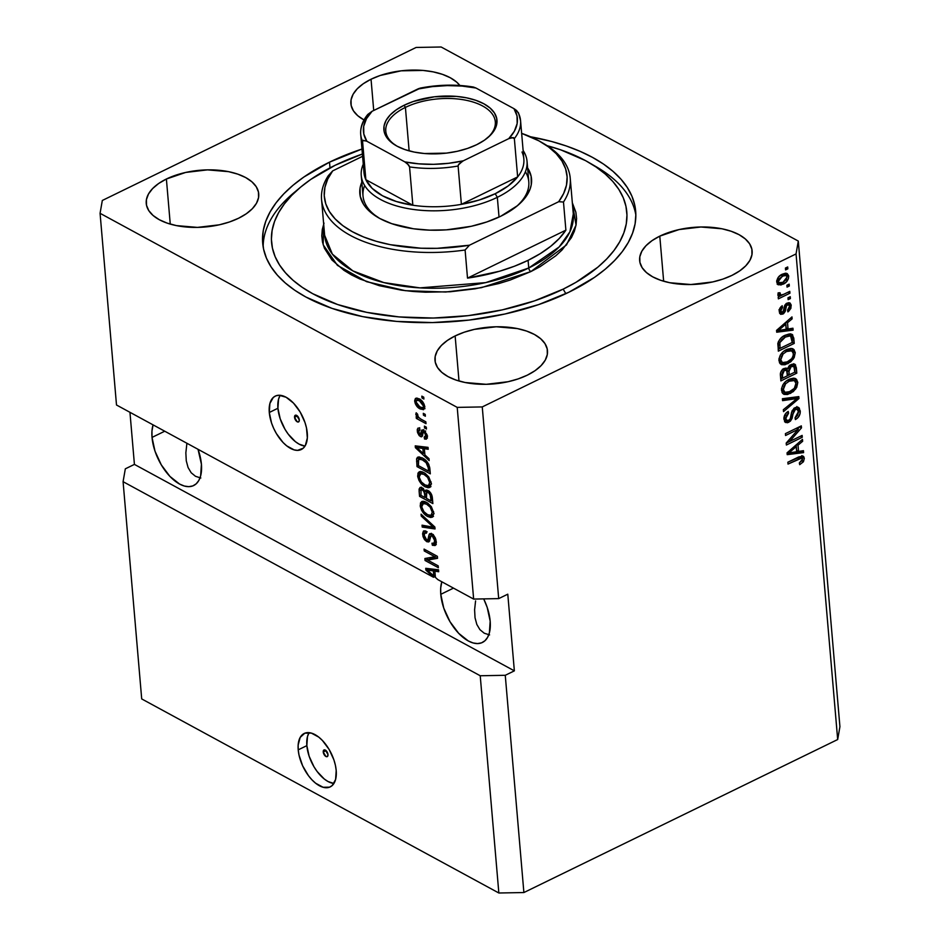 <?xml version="1.0" encoding="UTF-8"?>
<svg xmlns="http://www.w3.org/2000/svg" width="940" height="940" viewBox="0 0 940 940"><rect width="100%" height="100%" fill="white"/><g stroke="black" fill="none" stroke-linecap="round" stroke-linejoin="round"><path stroke-width="1.41" d="M323.243 751.988L326.062 750.614L323.243 751.988L323.748 750.108L325.346 750.085L327.99 754.573A3.713 1.95 64 0 1 327.249 756.618A3.713 1.95 64 0 1 324.794 755.548A3.713 1.95 64 0 1 323.243 751.988A3.713 1.95 64 0 1 323.995 749.944A3.713 1.95 64 0 1 326.45 751.013A3.713 1.95 64 0 1 327.99 754.573L327.496 756.453L325.886 756.477L323.243 751.988M308.837 733.188L307.462 736.643L306.851 745.643A29.716 15.581 -116 0 0 333.912 783.478L328.037 781.528L324.288 779.025L317.121 771.482L313.96 766.735L309.131 756.207L306.851 745.643L298.215 749.85L306.851 745.643A29.716 15.581 -116 0 1 309.143 732.671M336.203 770.506A29.716 15.581 64 0 1 330.234 786.886A29.716 15.581 64 0 1 310.588 778.332A29.716 15.581 64 0 1 298.215 749.85L298.144 745.068L300.189 737.395L304.83 733.188L311.352 733.094L318.766 737.125L322.455 740.52L329.094 749.403L333.923 759.931L335.416 765.313L336.203 770.506L335.592 779.495L332.184 785.546L329.588 787.168L323.066 787.262L315.652 783.232L311.963 779.836L308.473 775.7L302.633 765.795L299.002 755.043L298.215 749.85A29.716 15.581 64 0 1 304.184 733.47A29.716 15.581 64 0 1 323.83 742.036A29.716 15.581 64 0 1 336.203 770.506M294.549 417.301L297.369 415.927L294.549 417.301L295.054 415.421L296.652 415.398L299.296 419.886A3.713 1.95 64 0 1 298.556 421.931A3.713 1.95 64 0 1 296.1 420.862A3.713 1.95 64 0 1 294.549 417.301A3.713 1.95 64 0 1 295.301 415.257A3.713 1.95 64 0 1 297.757 416.326A3.713 1.95 64 0 1 299.296 419.886L298.803 421.766L297.204 421.79L294.549 417.301M279.909 395.811L278.534 399.277L277.923 408.265A29.716 15.581 -116 0 0 304.995 446.101L299.12 444.15L295.372 441.647L288.192 434.104L285.043 429.369L280.214 418.841L277.923 408.265L269.287 412.484L277.923 408.265A29.716 15.581 -116 0 1 280.214 395.294M307.286 433.129A29.716 15.581 64 0 1 301.305 449.508A29.716 15.581 64 0 1 281.659 440.954A29.716 15.581 64 0 1 269.287 412.484L269.897 403.483L273.305 397.432L275.913 395.822L278.992 395.247L286.089 397.244L293.527 403.143L300.166 412.037L304.995 422.565L306.487 427.947L307.345 437.923L305.3 445.595L303.268 448.18L297.58 450.366L294.138 449.884L286.724 445.865L283.034 442.47L276.395 433.575L273.704 428.429L271.566 423.047L269.287 412.484A29.716 15.581 64 0 1 275.267 396.104A29.716 15.581 64 0 1 294.901 404.658A29.716 15.581 64 0 1 307.286 433.129M195.496 476.298L200.819 478.002L195.496 476.298L191.184 472.761L195.496 476.298M188.071 467.532L191.184 472.761L188.071 467.532L186.273 460.812L185.85 452.857L186.273 460.812M186.825 443.962L185.85 452.857L186.825 443.962M152.033 437.406L164.747 431.213L152.033 437.406L151.951 431.19L153.067 424.868A38.622 20.257 64 0 0 152.033 437.406A38.622 20.257 64 0 0 168.119 474.418A38.622 20.257 64 0 0 193.652 485.545A38.622 20.257 64 0 0 201.418 464.254L200.631 475.946L198.845 480.446L196.201 483.818L192.817 485.91L188.811 486.662L184.334 486.039L179.575 484.053L169.905 476.392L161.28 464.842L154.994 451.153L152.033 437.406M484.241 633.207L489.576 634.911L484.241 633.207L479.94 629.683L484.241 633.207M476.827 624.454L479.94 629.683L476.827 624.454L475.029 617.721L474.606 609.766L475.029 617.721M475.581 600.883L474.606 609.766L475.581 600.883M440.778 594.327L453.491 588.123L440.778 594.327L440.696 588.099L441.812 581.778A38.622 20.257 64 0 0 440.778 594.327A38.622 20.257 64 0 0 456.875 631.339A38.622 20.257 64 0 0 482.408 642.466A38.622 20.257 64 0 0 490.175 621.164L489.388 632.855L487.59 637.367L484.958 640.727L481.562 642.831L477.555 643.583L473.09 642.948L468.332 640.974L458.661 633.302L450.025 621.751L443.751 608.062L440.778 594.327M166.392 179.011L170.258 224.096L166.392 179.011L185.674 172.443L207.505 169.87L228.584 171.656L237.82 174.147L245.692 177.566L251.897 181.796L256.209 186.672L258.453 192.007L258.559 197.6L256.502 203.24L252.367 208.692L246.315 213.756L238.572 218.245A56.447 28.482 175.1 0 1 179.74 226.211A56.447 28.482 175.1 0 1 146.24 203.451A56.447 28.482 175.1 0 1 166.392 179.011A56.447 28.482 175.1 0 1 225.224 171.057A56.447 28.482 175.1 0 1 258.723 193.805A56.447 28.482 175.1 0 1 238.572 218.245L229.454 221.981L219.302 224.813L197.459 227.398L176.379 225.6L167.155 223.121L159.283 219.702L153.067 215.46L148.755 210.584L146.511 205.249L146.417 199.656L148.473 194.028L152.609 188.576L158.649 183.5L166.392 179.011M455.136 335.933L459.002 381.017L455.136 335.933L464.266 332.196L474.418 329.364L496.261 326.779L517.341 328.577L526.564 331.056L534.437 334.476L540.653 338.706L544.965 343.594L547.209 348.928L547.303 354.521L545.247 360.149L541.111 365.601L535.06 370.677L527.328 375.154A56.447 28.482 175.1 0 1 468.496 383.12A56.447 28.482 175.1 0 1 434.997 360.361A56.447 28.482 175.1 0 1 455.136 335.933A56.447 28.482 175.1 0 1 513.98 327.966A56.447 28.482 175.1 0 1 547.48 350.726A56.447 28.482 175.1 0 1 527.328 375.154L518.21 378.89L508.047 381.722L486.203 384.307L465.136 382.51L455.9 380.03L448.028 376.611L441.823 372.381L437.511 367.505L435.255 362.159L435.161 356.565L437.218 350.937L441.353 345.485L447.405 340.421L455.136 335.933M659.786 236.14L663.652 281.225L659.786 236.14L679.068 229.572L700.911 226.998L721.991 228.784L731.214 231.275L739.087 234.695L745.303 238.925L749.615 243.801L751.859 249.135L751.953 254.728L749.897 260.368L745.761 265.82L739.709 270.885L731.978 275.373A56.447 28.482 175.1 0 1 673.146 283.339A56.447 28.482 175.1 0 1 639.647 260.58A56.447 28.482 175.1 0 1 659.786 236.14A56.447 28.482 175.1 0 1 718.63 228.185A56.447 28.482 175.1 0 1 752.129 250.933A56.447 28.482 175.1 0 1 731.978 275.373L722.86 279.11L712.696 281.941L690.853 284.526L669.785 282.728L660.55 280.249L652.677 276.83L646.473 272.588L642.161 267.712L639.905 262.377L639.811 256.784L641.867 251.156L646.003 245.704L652.055 240.628L659.786 236.14M371.041 79.23L373.721 110.474L371.041 79.23L380.16 75.494L401.122 70.829L423 70.43L433.234 71.875L442.47 74.354L450.331 77.773L456.546 82.015L459.86 85.469A56.447 28.482 175.1 0 0 371.041 79.23A56.447 28.482 175.1 0 0 350.89 103.67A56.447 28.482 175.1 0 0 364.027 119.956L357.717 115.679L353.405 110.802L351.161 105.468L351.055 99.875L353.123 94.235L357.247 88.783L363.298 83.719L371.041 79.23M329.505 162.162L329.999 167.884L329.505 162.162L361.971 149.037A187.178 94.435 175.1 0 0 329.505 162.162A187.178 94.435 175.1 0 0 262.695 243.178A187.178 94.435 175.1 0 0 373.791 318.625A187.178 94.435 175.1 0 0 568.865 292.234L538.62 304.607L504.933 314.007L469.107 320.082L432.518 322.573L396.562 321.41L362.629 316.615L332.031 308.39L305.935 297.04L294.89 290.331L285.337 283.011L277.359 275.162L271.037 266.843L266.431 258.136L263.576 249.135L262.519 239.935L263.259 230.594L265.785 221.229L270.086 211.923L276.101 202.77L283.798 193.84L293.068 185.239L303.855 177.037L329.505 162.162M480.223 675.754L123.081 481.68L141.705 698.925L498.846 893L480.223 675.754L498.846 893L523.885 892.542L505.262 675.296L480.223 675.754L123.081 481.68L125.326 468.825L134.42 464.395L129.955 412.308L134.42 464.395L514.356 670.855L505.262 675.296L523.885 892.542L837.681 739.533L796.051 253.929L482.255 406.926L498.694 598.615L507.788 594.186L514.356 670.855L505.262 675.296L480.223 675.754M141.705 698.925L123.081 481.68L125.326 468.825L134.42 464.395L514.356 670.855L507.788 594.186L498.694 598.615L482.255 406.926L457.216 407.384L100.075 213.309L116.501 404.999L433.505 577.266L425.879 570.11L425.726 568.301L438.534 569.805L438.698 571.743L434.868 571.144L435.396 577.395L437.876 579.639L473.643 599.074L457.216 407.384L473.643 599.074L498.694 598.615L473.643 599.074L437.876 579.639L435.396 577.395L434.868 571.144L438.698 571.743L438.534 569.805L425.726 568.301L425.879 570.11L433.505 577.266L435.314 576.385L433.505 577.266L116.501 404.999L100.075 213.309L102.319 200.467L416.115 47.458L441.154 47L798.295 241.075L839.925 726.691L798.295 241.075L796.051 253.929L837.681 739.533L839.925 726.691L837.681 739.533L523.885 892.542L498.846 893L141.705 698.925M427.618 560.099L438.193 565.856L438.357 567.713L425.056 560.487L424.892 558.513L434.844 556.727L424.245 550.969L424.081 549.101L437.382 556.327L437.547 558.325L427.618 560.099L437.547 558.325L437.382 556.327L424.081 549.101L424.245 550.969L434.844 556.727L424.892 558.513L425.056 560.487L438.357 567.713L438.193 565.856L427.618 560.099L429.886 558.995L427.618 560.099M435.96 544.554L434.586 544.048L432.306 545.153L435.044 545.541L436.289 541.616L431.93 533.873L433.528 535.13L435.478 538.197L436.325 542.768L435.42 545.294L432.753 545.365L431.977 543.202L434.127 543.202L434.738 541.417L433.575 537.128L431.072 535.553L429.333 541.393L426.76 541.698L424.469 539.584L423.047 536.623L422.636 533.485L423.399 531.147L426.173 531.182L426.502 533.144L424.669 533.086L424.245 535.624L425.28 538.573L426.983 540.018L428.205 539.56L429.404 534.026L431.93 533.873L429.933 533.579L428.993 534.907L427.818 540.065L430.085 538.961M421.085 514.18L434.868 527.035L435.032 528.962L422.201 527.082L422.037 525.178L433.411 527.258L421.249 516.107L421.085 514.18L421.249 516.107L433.411 527.258L422.037 525.178L422.201 527.082L435.032 528.962L434.868 527.035L421.085 514.18M433.834 513.087L432.623 517L430.708 517.505L427.806 516.565L424.116 513.804L421.613 510.326L420.298 506.507L420.521 502.877L421.966 501.431L424.633 501.514L427.688 503.076L431.354 506.719L433.834 513.087L431.354 506.719L426.419 502.301L421.743 501.525L420.192 505.661C421.332 510.996 423.858 514.627 427.806 516.565L432.2 517.235L433.834 513.087M431.284 483.348L430.073 487.261L428.158 487.766L425.256 486.826L421.566 484.053L419.064 480.575L417.748 476.768L417.971 473.137L419.416 471.692L422.084 471.774L425.139 473.337L428.805 476.98L431.284 483.348L428.805 476.98L423.87 472.562L419.193 471.786L417.642 475.922C418.782 481.257 421.308 484.887 425.256 486.826L429.651 487.496L431.284 483.348M424.904 454.948L429.004 458.673L429.169 460.6L415.386 447.663L415.233 445.854L428.041 447.358L428.205 449.285L424.363 448.697L424.904 454.948L424.363 448.697L428.205 449.285L428.041 447.358L415.233 445.854L415.386 447.663L429.169 460.6L429.004 458.673L424.904 454.948M421.837 396.139L423.74 397.173L423.893 399.03L422.001 397.996L421.837 396.139L422.001 397.996L423.893 399.03L423.74 397.173L421.837 396.139M419.181 398.901L422.283 401.286L424.081 404.141L424.716 407.784L423.411 409.723L418.37 407.784L415.315 403.73L414.669 400.663L415.363 398.584L416.679 398.078L419.181 398.901L415.832 398.255L414.704 401.227C415.504 405.034 417.313 407.608 420.133 408.947L423.588 409.64L424.716 406.679C423.881 402.814 422.037 400.228 419.181 398.901M423.305 413.33L425.209 414.364L425.373 416.22L423.47 415.186L423.305 413.33L423.47 415.186L425.373 416.22L425.209 414.364L423.305 413.33M420.838 419.076L425.844 421.802L426.008 423.658L416.338 418.406L416.173 416.549L417.724 417.384L415.891 414.693L416.185 412.778L417.63 414.235L418.183 416.961L420.838 419.076L418.829 417.677L416.185 412.778L415.821 414.258L417.724 417.384L416.173 416.549L416.338 418.406L426.008 423.658L425.844 421.802L420.838 419.076M424.41 426.114L426.302 427.148L426.466 429.004L424.563 427.97L424.41 426.114L424.563 427.97L426.466 429.004L426.302 427.148L424.41 426.114M423.752 430.191L426.924 434.491L427.265 437.488L426.337 439.156L424.528 439.027L424.198 437.077L425.514 437.03L425.879 435.902L424.434 432.365L423.27 432.189L422.307 436.184L421.355 436.83L419.193 435.631L417.524 432.541L417.266 429.451L418.065 428.041L419.639 428.182L419.98 430.132L418.876 430.191L418.617 431.601L420.156 434.644L421.743 430.191L423.752 430.191L422.095 429.909L420.756 434.421L420.004 434.574L418.617 431.601L419.98 430.132L419.639 428.182L418.065 428.041L417.243 430.92L420.356 436.536L421.79 436.724L423.317 432.13L424.152 432.177L425.867 435.408L424.198 437.077L424.528 439.027L426.396 439.121L427.254 436.278L423.752 430.191M422.554 458.109L425.914 460.53L428.781 464.325L430.309 473.842L417.007 466.616L416.585 458.861L417.442 457.357L418.935 456.934L422.554 458.109L417.736 457.181L416.585 458.861L417.007 466.616L430.309 473.842L429.862 468.566C428.899 463.42 426.466 459.93 422.554 458.109M428.017 490.551L431.648 494.687L432.858 503.593L419.557 496.367L419.076 489.035L420.673 487.331L422.836 488.283L424.962 491.232L426.137 490.046L428.017 490.551L425.738 490.175L424.962 491.232L422.013 487.719L419.992 487.496L419.087 490.809L419.557 496.367L432.858 503.593L432.388 498.082C432.071 494.605 430.614 492.102 428.017 490.551M789.459 441.589L802.137 435.408L802.29 437.264L786.38 445.031L786.204 443.057L798.248 429.322L785.558 435.502L785.405 433.646L801.315 425.879L801.491 427.876L789.459 441.589L801.491 427.876L801.315 425.879L785.405 433.646L785.558 435.502L798.248 429.322L786.204 443.057L786.38 445.031L802.29 437.264L802.137 435.408L789.459 441.589L788.131 440.86L789.459 441.589M797.437 407.114L798.354 409.934L800.257 410.968L798.518 407.443L795.134 407.596L797.931 407.208L799.352 408.16L800.116 413.483L798.366 417.184L795.393 419.569L795.029 417.818L797.367 415.691L798.389 412.578L797.872 409.934L795.945 409.206L793.618 411.215L792.068 418.441L790.364 421.179L787.414 422.777L784.818 421.86L783.925 418.159L785.429 413.847L788.237 411.45L788.601 413.201L786.392 415.315L785.805 418.288L786.604 420.38L789.071 420.204L790.552 418.253L792.091 410.745L795.134 407.596L791.574 412.214L790.199 419.076L788.636 420.45L786.851 420.544L785.805 418.288L788.601 413.201L788.237 411.45C785.241 413.177 783.807 415.786 783.948 419.264L785.605 422.518L788.754 422.33L795.346 409.429L797.249 409.335L798.377 411.72L795.029 417.818L795.393 419.569C798.753 417.701 800.363 414.834 800.257 410.968L798.354 409.934L798.354 411.509M782.409 398.724L798.812 396.598L798.977 398.513L783.514 411.626L783.349 409.711L797.038 398.56L782.573 400.652L782.409 398.724L782.573 400.652L797.038 398.56L783.349 409.711L783.514 411.626L798.977 398.513L798.812 396.598L782.409 398.724M797.813 382.451L796.721 387.409L793.289 391.604L787.509 394.518L784.054 394.401L782.092 392.626L781.516 388.714L782.797 384.989L785.64 381.57L789.812 378.996L793.548 378.15L796.521 379.302L797.813 382.451L794.923 378.373L789.048 379.337C784.418 381.464 781.892 385.153 781.481 390.406L783.655 394.213L790.458 393.413L795.769 388.937L794.429 388.208L795.769 388.937L797.813 382.451L795.91 381.417L797.813 382.451M795.264 352.712L794.171 357.67L790.74 361.865L784.959 364.779L781.504 364.661L779.542 362.887L778.966 358.963L780.247 355.25L783.091 351.819L787.262 349.257L790.998 348.411L793.971 349.551L795.264 352.712L792.373 348.634L786.498 349.598C781.868 351.724 779.342 355.414 778.931 360.666L781.105 364.462L787.908 363.674L793.219 359.197L791.88 358.469L793.219 359.197L795.264 352.712L793.36 351.678L795.264 352.712M786.898 285.255L789.165 284.15L789.33 286.007L787.05 287.123L786.898 285.255L787.05 287.123L789.33 286.007L789.165 284.15L786.898 285.255M786.11 273.223L786.803 275.232L788.707 276.266L787.191 273.552L782.162 274.257L785.358 273.235L787.262 273.599L788.625 275.679L788.378 278.781L786.181 282.141L781.034 284.985L777.756 284.479L776.734 280.896L778.297 277.276L782.162 274.257C778.825 275.726 777.004 278.346 776.722 282.118L778.25 284.82L783.138 284.186C786.545 282.728 788.39 280.085 788.707 276.266L786.803 275.232L786.815 276.184M804.323 458.403L803.442 461.752L799.693 464.677L799.329 462.927L802.349 460.177L802.325 458.661L801.362 457.945L788.014 464.078L787.849 462.221L802.29 455.888L803.724 456.629L804.323 458.403L803.136 456.123L798.659 456.957L787.849 462.221L788.014 464.078L801.808 458.074L799.905 457.04L802.455 459.225L799.329 462.927L799.693 464.677L803.442 461.752L801.961 460.941L803.442 461.752L804.323 458.403L802.419 457.369L804.323 458.403M788.061 328.977L792.949 328.224L793.113 330.152L776.698 332.208L776.546 330.387L791.974 316.909L792.138 318.848L787.52 322.726L788.061 328.977L787.52 322.726L792.138 318.848L791.974 316.909L776.546 330.387L776.698 332.208L793.113 330.152L792.949 328.224L788.061 328.977L786.157 327.943L788.061 328.977M781.892 312.456L780.999 313.044L782.891 314.078L786.052 307.791L784.277 306.816L786.052 307.791L786.545 305.723L784.994 304.877L786.545 305.723L787.556 304.783L785.875 303.879L788.801 304.724L789.565 306.322L787.52 310.13L787.885 311.892L791.221 305.641L789.847 302.88L787.109 303.068L789.976 302.962L791.104 304.807L790.893 308.344L788.613 311.363L787.885 311.892L787.52 310.13L789.118 308.52L789.565 306.322L788.343 304.595L786.545 305.723L785.264 311.375L783.619 313.631L780.87 314.36L779.284 311.951L779.824 308.214L782.186 305.712L782.55 307.462L781.222 308.837L780.94 311.081L781.81 312.444L783.043 311.916L784.689 305.441L787.109 303.068L782.503 312.327L779.695 311.328M787.967 297.804L790.246 296.699L790.399 298.556L788.131 299.66L787.967 297.804L788.131 299.66L790.399 298.556L790.246 296.699L787.967 297.804M777.815 294.901L780.059 296.1L778.156 295.066L780.059 296.1L778.202 296.993L778.367 298.861L789.941 293.209L788.061 292.187L789.941 293.209L789.788 291.353L783.784 294.279L789.788 291.353L789.941 293.209L778.367 298.861L778.202 296.993L780.059 296.1L777.897 295.301L778.285 292.845L780 292.74L780.776 295.113L783.784 294.279L781.387 295.101L779.894 294.103L780 292.74L778.285 292.845L778.379 295.853M785.417 268.065L787.697 266.96L787.849 268.817L785.582 269.921L785.417 268.065L785.582 269.921L787.849 268.817L787.697 266.96L785.417 268.065M785.159 335.239L789.459 333.912L792.632 334.793L794.241 343.406L778.332 351.161L778.343 341.761L780.823 338.212L785.159 335.239C781.751 336.602 779.342 339.234 777.944 343.123L778.332 351.161L794.241 343.406L793.795 338.13L791.891 337.096L792.35 342.372L794.241 343.406L792.22 342.43L791.891 337.096L793.795 338.13L792.02 334.335L785.159 335.239M793.701 363.897L794.429 366.6L796.321 367.634L794.429 366.6L794.899 372.111L796.791 373.145L796.321 367.634L794.817 364.203L791.186 364.497L794.006 363.933L795.487 364.767L796.791 373.145L780.882 380.9L780.846 371.864L783.572 368.727L785.934 368.069L787.497 368.868L788.93 366.177L791.186 364.497L787.497 368.868L786.839 368.339M798.553 451.423L803.442 450.671L803.606 452.61L787.203 454.655L787.05 452.845L802.478 439.356L802.643 441.295L798.013 445.172L798.553 451.423L798.013 445.172L802.643 441.295L802.478 439.356L787.05 452.845L787.203 454.655L803.606 452.61L803.442 450.671L798.553 451.423L796.65 450.389L798.553 451.423M798.295 241.075L441.154 47L416.115 47.458L102.319 200.467L100.075 213.309L457.216 407.384L482.255 406.926L796.051 253.929L798.295 241.075M530.489 136.77L551.533 141.47L566.338 145.994L580.015 151.305L592.435 157.344L603.48 164.054L613.033 171.374L621.011 179.234L627.332 187.554L631.939 196.249L634.782 205.249L635.851 214.461L635.111 223.791L632.573 233.155L628.284 242.461L622.268 251.626L614.572 260.545L605.301 269.157L594.515 277.359L568.865 292.234A187.178 94.435 175.1 0 0 635.675 211.206A187.178 94.435 175.1 0 0 530.489 136.77M801.091 457.956L799.188 456.922L797.038 457.721L798.941 458.755L797.061 457.733M802.02 455.888L802.361 458.767M802.302 459.049L801.832 455.595M797.578 457.463L800.128 457.204M791.163 328.495L793.113 330.152L791.21 329.129L776.593 330.951L791.21 329.129L791.163 328.495M790.681 318.049L792.138 318.848L790.681 318.049M786.169 321.985L787.52 322.726L786.169 321.985M785.687 322.408L786.157 327.943L785.687 322.408M786.145 329.27L778.285 330.492L777.145 329.87L778.285 330.492L781.469 327.872L780.212 327.19L781.469 327.872L785.711 324.241L784.395 323.536L785.711 324.241L786.145 329.27L785.711 324.241L778.285 330.492L786.145 329.27M788.754 302.621L789.33 304.607L791.221 305.641L789.33 304.607L789.353 305.371M788.801 304.724L786.263 303.561M782.503 312.327L779.307 309.836L780.893 310.694L782.55 307.462L780.999 306.616L782.55 307.462L782.186 305.712L779.236 311.563L780.541 314.219L782.891 314.078L780.999 313.044L779.742 313.42M778.99 309.66L780.6 311.305M789.341 305.477L788.966 303.021M780.247 311.422L779.107 310.423M779.613 313.42L782.386 311.974M786.052 303.608L786.792 303.644M788.519 297.534L790.399 298.556L788.519 297.534M783.173 294.561L780.036 296.088L783.173 294.561M778.156 293.151L779.894 294.103L778.156 293.151M781.387 295.101L779.894 294.103M778.003 293.068L778.896 294.091M780.082 293.938L779.495 294.067M778.625 294.009L778.038 293.315M785.969 267.794L787.849 268.817L785.969 267.794M782.033 282.74L781.234 283.151L783.138 284.186L781.234 283.151L777.415 284.115M777.11 284.068L782.28 282.588M786.78 276.466L786.087 273.199M781.258 274.703L784.301 274.527M783.373 274.245L784.019 274.386M777.603 281.93L776.652 281.06M782.973 282.329L779.272 282.858L776.804 280.496L778.379 281.354L782.433 276.055L780.67 275.103L782.433 276.055L786.157 275.538L787.05 277.03L782.973 282.329L786.31 279.603L786.991 276.642L785.911 275.42L783.878 275.479L779.107 278.781L778.367 280.931L778.955 282.635L782.973 282.329M776.71 281.166L779.272 282.858M786.157 275.538L784.254 274.504L781.445 274.633M787.45 284.985L789.33 286.007L787.45 284.985M777.85 344.005L779.765 345.25L777.862 344.228L778.132 347.365L780.036 348.399L779.859 342.571L785.3 337.107L789.248 335.921L790.669 336.203L792.232 342.454L778.167 349.281L780.012 348.387L778.132 347.365L777.815 343.57M790.904 333.97L791.891 337.096L790.752 333.794M784.395 335.627L786.874 334.934M790.669 336.203L788.977 335.31M779.859 342.571L778.355 341.749L779.859 342.571L780.036 348.399L792.232 342.454L791.421 337.014L789.835 335.944L785.3 337.107L783.514 336.144L785.3 337.107L781.775 339.493L779.859 342.571M787.356 334.899L783.396 336.073M786.639 362.311L791.762 358.634L793.254 355.531L793.16 352.465L790.951 350.526L786.616 351.478L784.853 350.514L786.616 351.478L783.079 354.004L781.681 353.24L783.079 354.004L781.305 356.718L780.788 359.738L778.99 358.763L780.788 359.738L783.079 354.004L786.616 351.478L791.786 350.82L793.395 353.628C793.09 357.529 791.21 360.255 787.779 361.806L782.386 362.582L780.788 359.738L782.339 362.558L786.639 362.311L786.016 362.64L787.908 363.674L786.016 362.64L780.247 363.827L786.733 362.264M793.16 348.963L792.373 348.634M792.103 348.552L793.348 353.217M793.337 353.299L792.068 348.529M785.264 350.185L789.976 349.845M780.905 361.736L778.931 359.021M778.943 359.151L780.482 361.548L782.386 362.582M791.786 350.82L789.882 349.798L785.734 349.986M787.497 368.868L786.04 368.081L787.497 368.868L783.984 368.492C781.352 370.055 780.165 372.346 780.4 375.354L780.882 380.9L796.791 373.145L794.77 372.17L793.595 363.733M787.003 368.598L787.003 370.454L788.895 371.488L787.003 370.454L787.297 373.873L789.189 374.907L788.895 371.488L791.363 366.353L794.1 366.8L794.77 372.193L787.332 375.8L789.177 374.896L787.297 373.873L787.062 368.245M782.562 378.127L780.717 379.02L782.562 378.127M790.27 365.014L791.727 365.19M792.103 365.601L789.459 365.319M780.388 373.721L782.315 375.095L780.423 374.061L780.682 377.105L782.585 378.139L782.315 375.095L784.407 370.231L786.745 370.783L787.332 375.812L782.585 378.139L780.682 377.105L780.376 373.392M783.22 368.927L784.465 369.185M784.407 370.231L782.738 369.314L784.407 370.231L782.444 372.311L782.585 378.139L787.332 375.812L786.745 370.783L785.805 369.925L784.407 370.231M784.218 369.009L786.745 370.783M784.841 369.749L782.503 369.197M791.363 366.353L789.694 365.448L791.363 366.353L788.966 369.279L789.189 374.907L794.77 372.193L794.006 366.635L791.363 366.353M791.574 365.096L794.1 366.8M789.224 392.039L788.566 392.38L790.458 393.413L788.566 392.38L782.797 393.566L789.283 392.004M795.71 378.703L794.923 378.373M794.653 378.291L795.898 382.968M795.91 383.062L795.193 381.276L793.501 380.265L789.165 381.217L787.403 380.265L789.165 381.217L785.629 383.755L784.23 382.991L785.629 383.755L783.854 386.457L783.337 389.477L781.539 388.502L783.337 389.477L784.888 392.297L788.625 392.262L794.312 388.373L795.945 383.367C795.639 387.268 793.76 389.994 790.329 391.545L784.935 392.321L783.337 389.477L785.629 383.755L789.165 381.217L794.335 380.571L795.945 383.367L794.617 378.268M787.814 379.924L792.526 379.596M783.455 391.475L781.481 388.761M781.493 388.89L783.032 391.287L784.935 392.321M794.335 380.571L792.432 379.537L788.284 379.737M797.014 396.821L798.977 398.513L797.073 397.479L796.286 398.149L797.014 396.821M795.134 397.526L797.038 398.56L795.134 397.526L792.561 397.973L794.465 398.995L792.561 397.973L782.456 399.371L795.134 397.526M797.249 409.335L794.23 408.136M793.712 408.548L795.346 409.429L793.712 408.548M791.163 414.528L792.714 415.374L791.163 414.528M787.814 420.709L786.862 421.296L788.754 422.33L786.862 421.296L784.771 421.79M786.921 412.296L788.601 413.201L786.921 412.296M784.007 417.313L785.805 418.288L784.007 417.313M783.96 417.701L784.947 419.51L786.851 420.544M798.225 412.46L798.201 408.888L796.815 406.527M785.135 419.593L783.937 417.572M784.571 421.766L788.472 420.156M794.042 408.172L795.616 408.477M800.41 436.254L802.29 437.264L800.41 436.254M789.447 441.577L786.216 443.151L789.447 441.577M796.368 428.299L798.248 429.322L796.368 428.299M799.576 426.737L801.491 427.876L799.587 426.842L797.684 429.016L799.576 426.737M801.656 450.941L803.606 452.61L801.714 451.576L787.097 453.397L801.714 451.576L801.656 450.941M801.174 440.496L802.643 441.295L801.174 440.496M796.662 444.432L798.013 445.172L796.662 444.432M796.18 444.855L796.65 450.389L796.18 444.855M796.638 451.729L788.778 452.939L787.638 452.316L788.778 452.939L791.962 450.319L790.705 449.637L791.962 450.319L796.215 446.7L794.899 445.983L796.215 446.7L796.638 451.729L796.215 446.7L788.778 452.939L796.638 451.729M423.717 397.162L422.001 397.996L423.717 397.162M424.492 408.653L422.413 407.843L420.133 408.947L422.741 407.596L424.481 405.316L422.612 407.666L419.969 407.09L416.079 402.026L416.808 400.24L419.428 400.816L420.967 400.064L419.428 400.816L423.329 405.88L421.813 402.661L419.134 400.652L416.667 400.322L416.103 402.238L418.77 406.327L422.283 407.772M416.972 400.158L414.704 401.227L416.972 400.123L417.196 398.137L417.007 400.416M421.966 407.584L424.951 408.7M416.808 400.24L419.933 399.03M425.186 414.352L423.47 415.186L425.186 414.352M418.5 417.348L416.338 418.406L418.5 417.348M417.055 413.647L415.821 414.258L417.055 413.647M426.29 427.136L424.563 427.97L426.29 427.136M427.171 438.04L424.528 439.027L426.795 437.911L426.572 436.56L427.406 438.087M427.606 436.054L424.198 437.077M427.019 434.844L425.867 435.408L427.019 434.844M425.409 431.566L424.152 432.177L425.409 431.566M423.787 429.603L423.399 431.531L421.132 432.635L423.399 431.531L424.152 432.177M425.115 431.248L423.541 432.012M422.565 435.455L420.356 436.536L422.565 435.455M422.577 435.396L421.261 434.292M419.698 427.724L419.522 429.803L417.243 430.92L419.522 429.803L419.581 428.158M419.898 429.651L419.052 430.062L419.98 430.132M420.756 434.421L422.965 433.34L420.004 434.574M423.223 432.588L423.658 430.144M420.932 433.857L422.624 435.431M417.995 446.876L415.386 447.663L417.63 446.136L417.995 446.876M428.076 447.804L424.363 448.697L428.076 447.804M418.97 446.394L425.139 447.358L425.221 448.286L425.139 447.358L418.97 446.394L416.69 447.511L418.97 446.394M423.294 453.491L416.69 447.511L419.334 447.981L421.613 446.864L419.334 447.981L422.871 448.462L425.139 447.358L422.871 448.462L423.294 453.491L424.716 452.798L423.294 453.491L422.871 448.462L416.69 447.511L423.294 453.491M430.097 471.387L429.157 470.87L430.097 471.387M418.735 465.782L417.007 466.616L418.735 465.782M418.077 460.847L416.585 461.575L418.077 460.847M418.782 459.249L418.852 457.757L416.585 458.861L419.123 456.934M419.17 456.852L418.805 459.86M421.496 457.933L422.33 457.874M428.593 471.14L418.406 465.606L418.183 460.083L418.958 459.143L422.695 459.966L424.281 459.19L422.695 459.966L426.008 462.433L427.16 461.869L426.008 462.433L428.323 467.956L429.697 467.286L428.323 467.956L428.593 471.14L430.015 470.447L428.593 471.14L428.053 466.146L426.502 462.985L422.013 459.613L418.688 459.308L418.406 465.606L428.593 471.14M422.06 457.862L418.958 459.143M430.685 486.662L427.665 485.792M427.395 485.78L425.256 486.826L427.395 485.78M419.311 475.111L417.642 475.922L419.311 475.111M420.579 471.434L419.886 474.03L420.532 471.504M427.524 485.721L430.955 486.638M422.154 472.949L420.356 473.701L423.987 474.406C426.948 475.816 428.863 478.519 429.733 482.526L428.534 485.604L425.115 484.981C422.072 483.595 420.098 480.857 419.193 476.756L421.049 473.548L419.898 474.418M423.635 472.432L421.049 473.548L423.67 472.444M431.484 483.947L430.696 484.535M419.875 474.065L419.275 477.403L421.367 481.95L425.115 484.981L428.417 485.651L429.733 482.526L431.061 481.879L429.733 482.526L427.641 477.438L423.987 474.406L425.562 473.643L423.987 474.406L421.049 473.548M428.534 485.604L431.331 484.112M432.647 501.126L431.707 500.609L432.647 501.126M426.431 497.754L425.479 497.237L426.431 497.754M421.285 495.521L419.557 496.367L421.285 495.521M420.709 490.022L419.087 490.809L420.709 490.022M421.332 489.388L421.437 487.472M427.16 490.163L424.962 491.232L427.16 490.163M421.531 487.179L421.355 489.705M426.314 490.363L426.819 492.184M426.924 493.112L426.643 491.221L424.363 492.325L424.927 497.507L426.349 496.814L424.927 497.507L420.956 495.345L421.108 489.493L423.646 489.082L422.389 489.705L424.363 492.325L426.643 491.221L426.396 490.539M424.645 494.228L426.149 493.488L424.645 494.228L423.564 490.68L421.049 489.529L420.956 495.345L424.927 497.507L424.645 494.228M431.143 500.879L426.478 498.353L426.184 494.922L426.76 492.184L429.615 491.714L428.194 492.407L430.508 495.31L431.672 494.734L430.508 495.31L430.826 497.201L432.177 496.531L430.826 497.201L431.143 500.879L432.565 500.186L431.143 500.879L430.097 494.346L428.522 492.619L426.748 492.184L426.478 498.353L431.143 500.879M433.234 516.401L430.214 515.531M429.944 515.519L427.806 516.565L429.944 515.519M421.86 504.851L420.192 505.661L421.86 504.851M423.129 501.173L422.436 503.77L423.082 501.243M430.073 515.461L433.505 516.377M424.704 502.689L422.906 503.452L426.537 504.146C429.498 505.555 431.413 508.258 432.282 512.265L431.084 515.343L427.665 514.721C424.622 513.334 422.647 510.596 421.743 506.496L423.599 503.288L422.448 504.157M426.184 502.183L423.599 503.288L426.22 502.183M434.033 513.687L433.246 514.286M422.424 503.805L421.825 507.142L423.916 511.689L427.665 514.721L430.966 515.39L432.282 512.265L433.61 511.619L432.282 512.265L430.191 507.189L426.537 504.146L428.111 503.382L426.537 504.146L423.599 503.288M431.084 515.343L433.88 513.851M434.914 527.505L424.469 525.977L422.201 527.082L424.434 525.601L434.914 527.505M434.515 526.717L433.411 527.258L434.515 526.717M432.423 524.755L431.248 525.331L432.423 524.755M422.507 515.496L421.249 516.107L422.507 515.496M429.592 540.841L426.76 541.698L428.734 541.945L429.991 538.855C429.921 536.505 430.626 535.471 432.13 535.753L433.493 535.095L432.13 535.753L434.715 540.606L436.031 539.971L434.715 540.606L433.822 543.426L431.977 543.202L432.306 545.153L434.586 544.048L434.421 543.12L434.586 544.048L436.289 544.601M433.822 543.426L436.313 542.168M433.27 534.484L431.002 535.589L432.13 535.753M427.923 540.006L429.98 539.008L426.631 539.854L424.222 535.307L424.88 532.957L426.502 533.144L426.173 531.182L423.776 530.889L422.671 534.531L424.304 533.732L422.671 534.531L426.76 541.698L429.028 540.582L428.076 539.936M424.915 532.933L425.186 530.806M430.332 536.787L428.57 537.645L430.332 536.787M430.849 536.529L431.26 533.803L428.993 534.907L431.331 533.603M431.448 533.321L430.908 535.929M424.998 531.429L424.939 533.415M427.912 539.795L429.721 540.888M428.17 559.829L427.336 559.382L425.056 560.487L427.336 559.382L427.218 558.09L428.17 559.829M436.56 555.881L434.844 556.727L436.56 555.881M425.961 550.123L424.245 550.969L425.961 550.123M437.488 557.631L429.886 558.995L437.488 557.631M428.499 569.323L425.879 570.11L428.123 568.582L428.499 569.323M438.581 570.263L434.868 571.144L438.581 570.263M429.463 568.841L435.631 569.805L435.714 570.733L435.631 569.805L429.463 568.841L427.195 569.957L429.463 568.841M433.798 575.938L427.195 569.957L429.839 570.427L432.106 569.311L429.839 570.427L433.363 570.909L435.631 569.805L433.363 570.909L433.798 575.938L435.22 575.245L433.798 575.938L433.363 570.909L427.195 569.957L433.798 575.938M483.701 598.898L487.202 607.428L490.175 621.164A38.622 20.257 64 0 0 483.701 598.898M198.035 449.297L201.418 464.254A38.622 20.257 64 0 0 198.035 449.297M364.649 185.521A83.19 41.971 -4.9 0 0 379.49 218.315A83.19 41.971 175.1 0 1 363.016 195.966L361.254 175.51A83.19 41.971 175.1 0 1 363.263 164.183A83.19 41.971 -4.9 0 0 400.793 207.059A83.19 41.971 -4.9 0 0 497.331 197.318A83.19 41.971 -4.9 0 0 523.122 150.482A83.19 41.971 175.1 0 1 527.035 161.304A83.19 41.971 175.1 0 1 497.331 197.318L499.034 217.07L497.331 197.318A83.19 41.971 175.1 0 1 410.639 209.044A83.19 41.971 175.1 0 1 361.254 175.51M500.773 216.235A86.163 43.475 175.1 0 1 378.186 217.587A86.163 43.475 175.1 0 1 361.829 182.125L360.09 187.871L360.243 196.401L363.674 204.544L370.254 211.993L379.737 218.456L391.745 223.673L413.494 228.773L429.651 230.147L446.43 229.842L471.339 226.27L486.849 221.934L500.773 216.235L517.54 205.613A86.163 43.475 175.1 0 1 500.773 216.235M542.356 142.821A124.785 62.956 175.1 0 1 570.228 178.201A124.785 62.956 175.1 0 1 563.483 202.03L565.892 230.147A124.785 62.956 175.1 0 1 528.092 260.333L528.75 267.994A124.785 62.956 -4.9 0 1 398.701 285.596A124.785 62.956 -4.9 0 1 324.641 235.294L332.361 254.129L352.853 270.873L383.837 282.588L419.875 287.875L485.674 282.623L528.75 267.994A2.973 1.563 -116 0 0 530.865 271.589L481.362 287.675L445.689 292.023L405.363 290.683L366.6 281.683L337.413 265.35L323.172 244.776L323.677 224.084M592.517 164.7A187.178 94.435 175.1 0 1 635.851 215.049A187.178 94.435 -4.9 0 0 596.465 166.909L588.828 162.479A178.271 89.935 175.1 0 1 563.166 289.132L565.845 293.68L563.166 289.132L534.355 300.918L502.277 309.883L468.155 315.652L433.305 318.037L399.065 316.921L366.753 312.362L337.613 304.525L312.75 293.715L302.234 287.323L293.139 280.355L285.537 272.87L279.521 264.951L275.126 256.667L272.424 248.089L271.413 239.324L272.118 230.441L274.527 221.511L278.616 212.651L284.35 203.933L291.67 195.426L300.506 187.236L310.776 179.422L335.204 165.252A178.271 89.935 175.1 0 1 362.394 154.019L335.204 165.252A178.271 89.935 175.1 0 0 300.565 187.189A178.271 89.935 175.1 0 0 330.915 302.069A178.271 89.935 175.1 0 0 563.166 289.132L575.985 282.317L597.864 267.16L606.7 258.958L614.02 250.463L619.754 241.733L623.843 232.873L626.252 223.955L626.957 215.06L625.946 206.295L623.243 197.729L618.849 189.434L612.833 181.514L605.231 174.029L596.136 167.062L585.62 160.67L560.757 149.86L546.657 145.559M547.127 145.688A178.271 89.935 175.1 0 1 588.828 162.479M324.006 223.121L322.279 229.513L321.786 235.881L322.502 242.167L324.441 248.313L331.902 259.933L343.876 270.285L351.407 274.868L359.879 278.992L379.325 285.701L401.462 290.166L413.271 291.494L425.421 292.211L450.295 291.752L475.135 288.815L498.976 283.516L510.22 280.038L530.865 271.589A2.973 1.563 64 0 1 528.75 267.994A124.785 62.956 -4.9 0 0 573.294 213.979L569.922 231.78L559.136 246.962L528.75 267.994L528.092 260.333A124.785 62.956 175.1 0 1 467.509 278.123L465.1 250.005A124.785 62.956 175.1 0 1 321.562 199.515A124.785 62.956 175.1 0 1 328.319 175.674A124.785 62.956 -4.9 0 0 465.1 250.005L469.448 245.222L558.689 201.712L563.624 193.534L566.456 185.227L567.126 176.943L565.61 168.824L561.944 161.022L556.198 153.667L548.478 146.899L538.902 140.847L521.653 133.363A121.812 61.464 175.1 0 1 541.099 142.069A121.812 61.464 175.1 0 1 558.689 201.712L563.483 202.03A124.785 62.956 -4.9 0 0 543.649 143.55L541.099 142.069M362.593 156.299L332.678 170.892L327.731 179.07L324.899 187.377L324.241 195.661L325.745 203.78L329.411 211.582L335.157 218.926L342.877 225.694L352.453 231.757L363.686 237.009L376.399 241.345L390.347 244.694L420.956 248.219L437.065 248.325L469.448 245.222A121.812 61.464 175.1 0 1 352.453 231.757A121.812 61.464 175.1 0 1 332.678 170.892L328.319 175.674L332.678 170.892L362.593 156.299M527.598 167.919L531.112 176.203L531.264 184.733L530.101 189.046L525.354 197.541L517.54 205.613A86.163 43.475 175.1 0 0 527.598 167.919M300.565 187.189L293.785 192.853A187.178 94.435 -4.9 0 0 263.176 247.008A187.178 94.435 175.1 0 1 297.299 190.009M530.865 271.589L540.065 266.702L555.74 255.833L562.073 249.958L571.426 237.62L574.364 231.263L576.079 224.871L576.584 218.503L575.868 212.217L572.331 202.77L576.044 225.118L566.491 244.929L530.865 271.589M527.035 161.304L528.785 181.749A83.19 41.971 175.1 0 1 516.354 206.589A83.19 41.971 -4.9 0 0 525.389 171.738M467.509 278.123L499.669 271.202L514.486 266.208L528.092 260.333L540.241 253.647L550.722 246.304L559.312 238.419L565.892 230.147L467.509 278.123L465.1 250.005L469.448 245.222L558.689 201.712L563.483 202.03L565.892 230.147L467.509 278.123M487.038 138.262A54.967 27.73 -4.9 0 0 476.556 103.236A54.967 27.73 -4.9 0 0 405.41 107.395L404.141 105.245A56.752 28.635 175.1 0 1 478.072 101.121A56.752 28.635 175.1 0 1 487.731 137.698A56.752 28.635 175.1 0 1 476.709 144.678L467.532 148.426L457.322 151.281L446.465 153.114L424.469 153.525L414.176 152.069L404.905 149.578L396.986 146.135L390.746 141.881L386.411 136.982L384.154 131.612L384.049 125.995L386.117 120.332L390.276 114.844L396.363 109.757L404.141 105.245L413.306 101.485L434.374 96.796L456.37 96.397L466.663 97.854L475.934 100.345L483.853 103.788L490.093 108.041L494.428 112.941L496.684 118.311L496.79 123.927L494.722 129.591L490.562 135.078L484.476 140.166L476.709 144.678A56.752 28.635 175.1 0 1 395.963 145.559A56.752 28.635 175.1 0 1 404.141 105.245L405.41 107.395A54.967 27.73 -4.9 0 0 396.751 146.006A54.967 27.73 175.1 0 1 385.788 131.189A54.967 27.73 175.1 0 1 405.41 107.395L409.135 150.882L405.41 107.395A54.967 27.73 175.1 0 1 462.691 99.64A54.967 27.73 175.1 0 1 495.321 121.8A54.967 27.73 175.1 0 1 487.026 138.274M521.994 152.01A80.217 40.479 175.1 0 1 517.646 176.92A80.217 40.479 175.1 0 1 495.216 193.722L497.331 197.318L495.216 193.722L508.246 185.885L517.646 176.92L461.387 204.344L479.306 199.997L495.216 193.722A80.217 40.479 175.1 0 1 461.387 204.344A80.217 40.479 175.1 0 1 412.848 205.237L365.86 179.693L372.17 188.376L382.533 195.79L396.351 201.513L412.848 205.237A80.217 40.479 175.1 0 1 365.86 179.693A80.217 40.479 175.1 0 1 364.638 165.499M420.709 88.008L372.087 111.273L366.482 118.698L363.686 126.36L363.815 133.974L366.847 141.247L404.846 161.892L408.736 165.088L409.558 166.897L412.848 205.237L365.86 179.693L362.57 141.352L363.157 140.319L366.847 141.247L404.846 161.892L418.782 163.842L433.54 164.324L448.556 163.302L463.279 160.822L508.752 138.65L513.381 137.569L514.356 138.579L517.646 176.92L461.387 204.344L458.109 166.004L458.826 164.171L463.279 160.822L508.752 138.65L514.356 131.224L517.153 123.551L517.024 115.949L513.992 108.676L475.993 88.031L472.303 87.103M513.992 108.676A77.245 38.975 175.1 0 1 508.752 138.65L511.889 137.569L514.356 138.579L517.646 176.92A80.217 40.479 -4.9 0 0 523.85 159.001L520.56 120.661A80.217 40.479 175.1 0 1 514.356 138.579A80.217 40.479 -4.9 0 0 520.572 120.696A80.217 40.479 175.1 0 0 518.716 113.681L516.624 110.509L513.992 108.676L475.993 88.031L462.057 86.069L447.299 85.599L432.282 86.621L417.572 89.1L372.087 111.273L367.117 115.502M412.848 205.237A80.217 40.479 -4.9 0 0 461.387 204.344L458.109 166.004A80.217 40.479 175.1 0 1 409.558 166.897L412.848 205.237M366.847 141.247A77.245 38.975 175.1 0 1 372.087 111.273L367.81 114.421C362.582 120.767 360.22 127.417 360.713 134.373L364.003 172.701A80.217 40.479 -4.9 0 0 365.86 179.693L362.57 141.352A80.217 40.479 175.1 0 1 360.713 134.373A80.217 40.479 175.1 0 1 366.917 116.454M360.713 134.338A80.217 40.479 -4.9 0 0 362.57 141.352M460.318 162.679L463.279 160.822A77.245 38.975 175.1 0 1 404.846 161.892L407.466 163.725L409.558 166.897A80.217 40.479 -4.9 0 0 458.109 166.004M420.591 88.031L417.572 89.1A77.245 38.975 175.1 0 1 475.993 88.031L473.443 87.044C456.323 84.236 438.663 84.565 420.474 88.055L418.347 88.736L420.439 88.066M362.723 140.648L366.201 140.918L362.723 140.648M458.297 165.052L462.492 161.233L460.201 162.761M518.422 112.73L514.65 109.052L518.422 112.73M780.447 295.007L778.555 293.973M422.612 407.666L424.892 406.562M423.435 432.048L425.714 430.943M420.532 434.644L422.812 433.54M421.108 489.493L423.388 488.389M426.76 492.184L429.028 491.079M424.88 532.957L427.16 531.84M570.228 178.201L573.294 213.979M324.641 235.294L321.562 199.515M518.469 112.823L520.56 120.661"/></g></svg>
